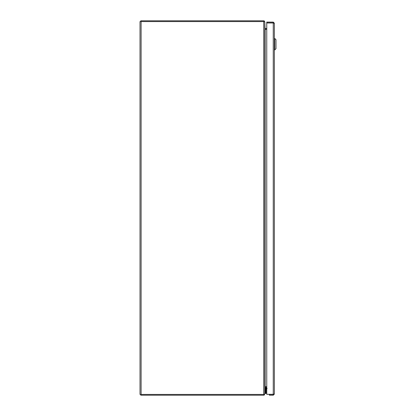 <?xml version="1.0" encoding="UTF-8"?>
<svg xmlns="http://www.w3.org/2000/svg" width="416" height="416" viewBox="0 0 416 416"><rect width="100%" height="100%" fill="white"/><g stroke="black" fill="none" stroke-linecap="round" stroke-linejoin="round"><path stroke-width="0.62" d="M141.107 394.43L264.29 394.43L264.81 393.754L264.81 22.246L264.29 21.57L141.107 21.57L141.107 394.43L140.01 394.43L140.01 21.57L141.107 21.57M264.81 387.494L264.987 386.76A1.092 1.092 0 0 1 265.138 386.75L266.76 386.75M266.76 29.25L265.138 29.25A1.092 1.092 0 0 1 264.987 29.24L264.81 28.506M266.76 29.349L265.138 29.349L265.138 386.651L266.76 386.651M264.659 394.103L264.29 395.039L263.916 394.43M266.76 387.52L265.138 387.52A0.322 0.322 0 0 0 265.039 387.535L264.883 387.041M265.039 387.535L264.81 394.103M140.78 394.43L140.78 395.2L263.718 395.2A1.092 1.092 0 0 0 264.29 395.039M263.916 21.57L264.29 20.961L264.659 21.897M264.81 21.897L265.039 28.465A0.322 0.322 0 0 0 265.138 28.48L266.76 28.48M265.039 28.465L264.883 28.959M140.78 21.57L140.78 20.8L263.718 20.8A1.097 1.097 0 0 1 264.29 20.961M266.365 388.232L266.349 388.232A0.281 0.281 0 0 0 266.068 388.513L266.068 393.474L265.455 393.474L265.455 388.513A0.894 0.894 0 0 1 266.349 387.618L266.76 387.618L266.349 387.618M267.166 388.383L266.068 388.513L266.068 389.698A0.52 0.52 0 0 1 266.219 389.329L266.76 388.788M266.349 388.232L266.245 389.262M273.187 394.316A0.775 0.775 0 0 1 272.672 394.404L272.163 394.316L272.672 394.404M265.455 393.312L264.81 393.312M264.81 392.012L265.455 392.012L265.455 387.592L264.81 387.592M266.068 388.528L266.068 389.168L266.068 388.528M273.582 394.103L273.26 394.43L269.36 394.43L269.36 395.2L273.26 395.2L274.352 394.103L273.53 394.28M273.26 394.43L273.26 395.2M273.53 23.02L274.352 23.192L273.26 22.1L266.76 22.1L266.76 22.87L273.26 22.87L273.26 22.1M273.582 23.192L273.26 22.87M274.352 23.192L274.352 394.103M266.76 22.984L273.26 22.984L273.26 394.316L266.76 394.316L266.76 22.984M274.763 38.47L275.99 39.697L275.99 48.703L274.763 49.93L274.763 38.47L274.352 38.47M274.763 49.93L274.352 49.93M263.718 394.43L263.718 21.57M265.455 392.174L266.068 392.174"/></g></svg>
